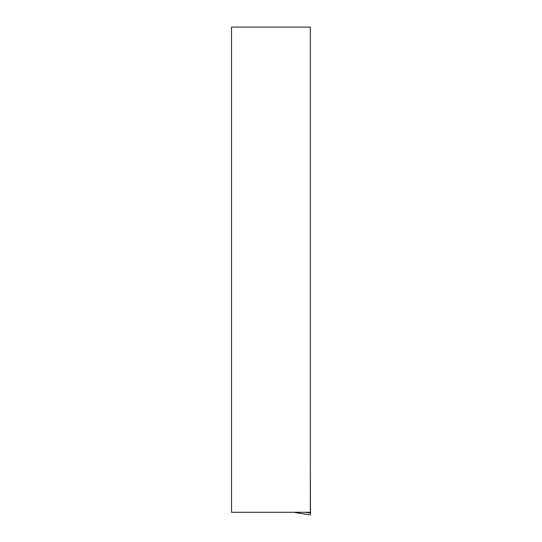<?xml version="1.0" encoding="UTF-8"?>
<svg xmlns="http://www.w3.org/2000/svg" width="542" height="542" viewBox="0 0 542 542"><rect width="100%" height="100%" fill="white"/><g stroke="black" fill="none" stroke-linecap="round" stroke-linejoin="round"><path stroke-width="0.81" d="M310.342 512.292L231.529 512.292L231.529 27.1L310.342 27.1L310.342 512.292M310.342 467.001L310.471 514.812M310.471 514.9L295.431 512.637L295.431 512.292M305.478 512.292L310.471 513.037"/></g></svg>
